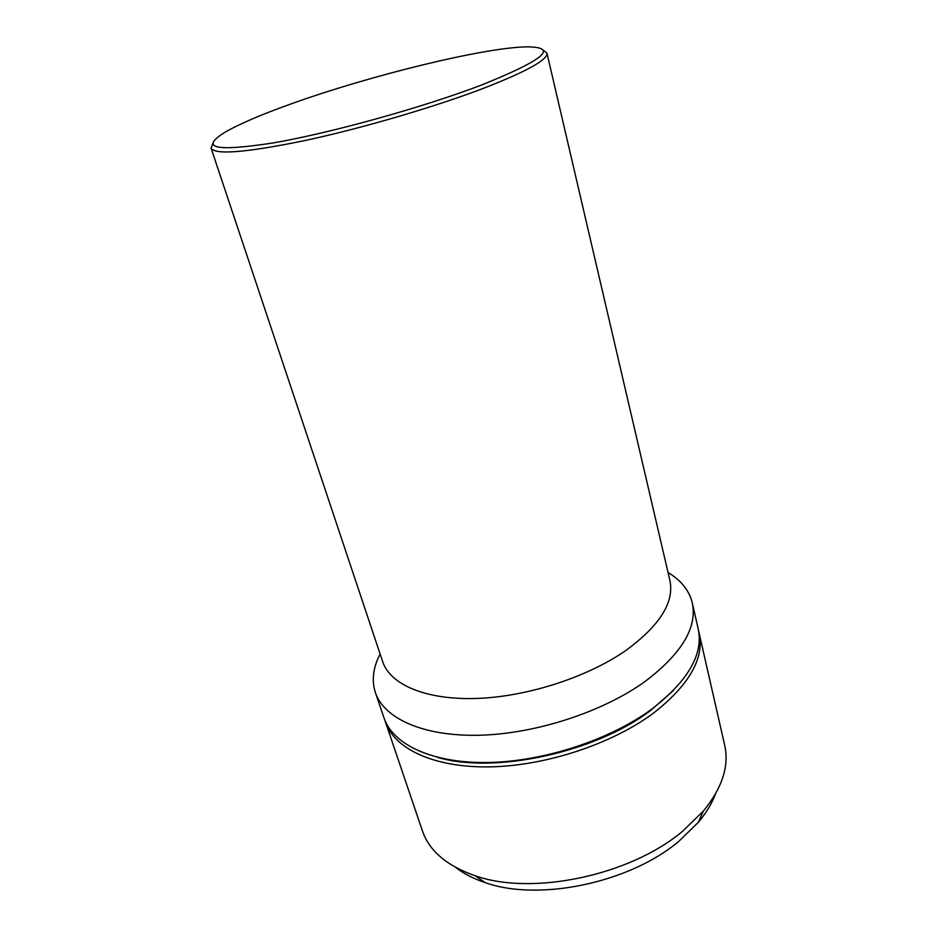 <?xml version="1.0" encoding="UTF-8"?>
<svg xmlns="http://www.w3.org/2000/svg" width="937" height="937" viewBox="0 0 937 937"><rect width="100%" height="100%" fill="white"/><g stroke="black" fill="none" stroke-linecap="round" stroke-linejoin="round"><path stroke-width="1.41" d="M616.745 731.036L615.55 730.895M455.593 867.381C463.651 873.647 473.525 878.742 485.214 882.631C538.834 901.839 629.875 882.83 678.868 841.274L698.323 822.323C706.24 812.883 711.991 803.372 715.563 793.803M384.732 719.885L422.423 830.896C429.275 850.913 446.832 865.858 475.082 875.708C532.111 896.088 630.132 875.58 682.546 831.283L703.336 811.126C722.228 787.923 729.349 766.009 724.711 745.36L698.639 631.069M385.376 721.947C394.278 748.733 433.702 767.766 489.582 766.876C545.369 765.986 611.638 744.165 653.159 713.35C689.175 685.193 704.507 658.465 699.166 633.154M437.333 757.307C494.174 774.36 595.627 752.54 650.735 710.375L673.434 690.499M380.117 654.026C373.067 667.519 371.485 680.356 375.374 692.537L383.994 717.871C392.849 744.552 432.285 763.468 488.224 762.495C544.081 761.535 610.456 739.691 652.058 708.922C688.145 680.824 703.535 654.167 698.217 628.961L692.279 602.866C689.199 590.451 681.129 580.343 668.058 572.542M375.374 692.537C383.994 718.515 423.465 736.669 479.779 735.229C536.011 733.8 603.065 711.839 645.195 681.386C681.749 653.593 697.444 627.415 692.279 602.866M212.793 143.548L211.071 148.105L382.671 661.674C390.143 684.537 425.679 700.115 476.394 698.463C527.039 696.812 587.593 677.228 626.115 650.301C659.894 625.471 674.488 602.175 669.885 580.401L546.939 53.058L543.085 50.083M211.071 148.105C214.913 155.12 246.267 152.59 305.134 140.515C362.08 128.275 434.991 106.888 483.949 88.148C527.039 71.306 548.04 59.605 546.939 53.058M481.196 85.15C543.928 59.909 559.225 47.143 527.121 46.85C484.335 47.365 370.08 75.51 291.63 103.702C261.482 114.466 239.181 124.035 224.693 132.422C199.452 148.222 215.498 151.747 272.808 142.998C330.187 133.159 422.575 107.544 481.196 85.15M507.807 761.383L506.858 762.132M698.323 822.323L703.336 811.126M485.214 882.631L475.082 875.708"/></g></svg>
